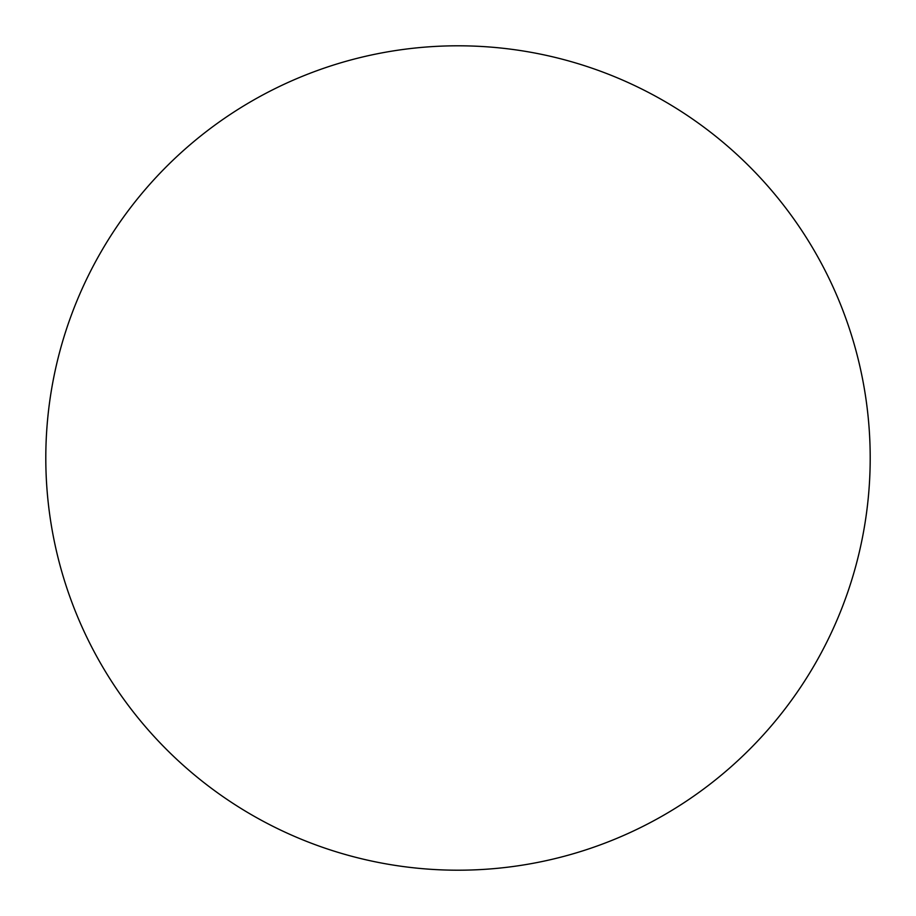 <?xml version="1.0" encoding="UTF-8"?>
<svg xmlns="http://www.w3.org/2000/svg" width="916" height="916" viewBox="0 0 916 916"><rect width="100%" height="100%" fill="white"/><g stroke="black" fill="none" stroke-linecap="round" stroke-linejoin="round"><path stroke-width="1.37" d="M870.2 458A412.2 412.2 0 0 0 458 45.8A412.2 412.2 0 0 0 45.8 458A412.2 412.2 0 0 0 458 870.2A412.2 412.2 0 0 0 870.2 458"/></g></svg>
